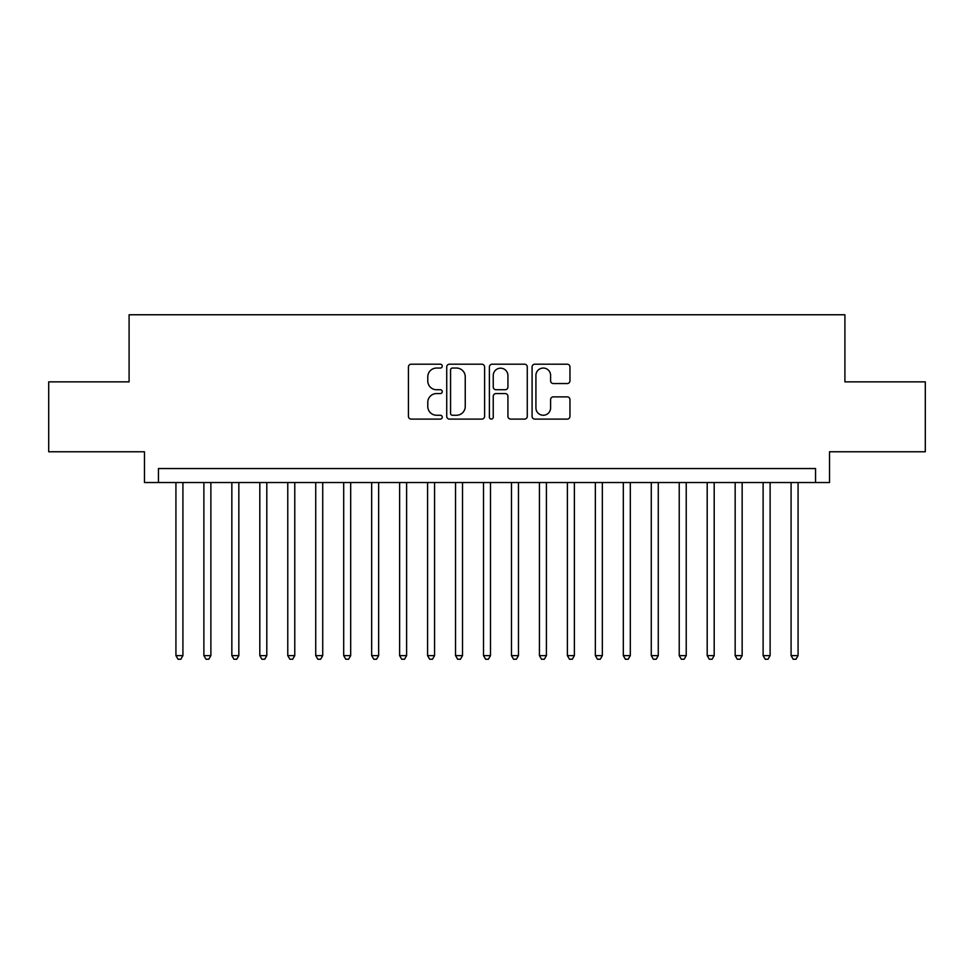 <?xml version="1.0" encoding="UTF-8"?>
<svg xmlns="http://www.w3.org/2000/svg" width="974" height="974" viewBox="0 0 974 974"><rect width="100%" height="100%" fill="white"/><g stroke="black" fill="none" stroke-linecap="round" stroke-linejoin="round"><path stroke-width="1.46" d="M442.257 366.127A1.924 1.924 0 0 0 440.345 364.203L411.174 364.203A2.739 2.739 0 0 0 408.435 366.954L408.435 416.348A2.739 2.739 0 0 0 411.174 419.1L440.345 419.1A1.924 1.924 0 0 0 442.257 417.176A1.924 1.924 0 0 0 440.345 415.253L436.571 415.253A8.778 8.778 0 0 1 427.781 406.475L427.781 402.359A8.778 8.778 0 0 1 436.571 393.569L440.345 393.569A1.924 1.924 0 0 0 442.257 391.645A1.924 1.924 0 0 0 440.345 389.734L436.571 389.734A8.778 8.778 0 0 1 427.781 380.944L427.781 376.828A8.778 8.778 0 0 1 436.571 368.05L440.345 368.05A1.924 1.924 0 0 0 442.257 366.127M567.209 383.549A2.739 2.739 0 0 0 569.96 380.81L569.96 366.954A2.739 2.739 0 0 0 567.209 364.203L534.823 364.203A2.739 2.739 0 0 0 532.084 366.954L532.084 416.348A2.739 2.739 0 0 0 534.823 419.1L567.209 419.1A2.739 2.739 0 0 0 569.96 416.348L569.96 399.608A2.739 2.739 0 0 0 567.209 396.868L553.354 396.868A2.739 2.739 0 0 0 550.602 399.608L550.602 407.911A7.342 7.342 0 0 1 543.261 415.253A7.342 7.342 0 0 1 535.919 407.911L535.919 375.392A7.342 7.342 0 0 1 543.261 368.05A7.342 7.342 0 0 1 550.602 375.392L550.602 380.81A2.739 2.739 0 0 0 553.354 383.549L567.209 383.549M815.555 482.532L829.531 482.532L829.531 451.766L925.3 451.766L925.3 381.869L844.908 381.869L844.908 314.76L129.092 314.76L129.092 381.869L48.7 381.869L48.7 451.766L144.469 451.766L144.469 482.532L815.555 482.532L815.555 468.543L158.445 468.543L158.445 482.532M484.602 366.954A2.739 2.739 0 0 0 481.85 364.203L449.464 364.203A2.739 2.739 0 0 0 446.725 366.954L446.725 416.348A2.739 2.739 0 0 0 449.464 419.1L481.85 419.1A2.739 2.739 0 0 0 484.602 416.348L484.602 366.954M492.15 364.203L524.536 364.203A2.739 2.739 0 0 1 527.275 366.954L527.275 416.348A2.739 2.739 0 0 1 524.536 419.1L510.668 419.1A2.739 2.739 0 0 1 507.929 416.348L507.929 396.321A2.739 2.739 0 0 0 505.177 393.569L495.985 393.569A2.739 2.739 0 0 0 493.246 396.321L493.246 417.176A1.924 1.924 0 0 1 491.322 419.1A1.924 1.924 0 0 1 489.398 417.176L489.398 366.954A2.739 2.739 0 0 1 492.15 364.203M452.484 368.05A1.924 1.924 0 0 0 450.56 369.974L450.56 413.329A1.924 1.924 0 0 0 452.484 415.253L456.465 415.253A8.778 8.778 0 0 0 465.243 406.475L465.243 376.828A8.778 8.778 0 0 0 456.465 368.05L452.484 368.05M507.929 375.526A7.342 7.342 0 0 0 500.587 368.184A7.342 7.342 0 0 0 493.246 375.526L493.246 386.982A2.739 2.739 0 0 0 495.985 389.734L505.177 389.734A2.739 2.739 0 0 0 507.929 386.982L507.929 375.526M175.929 482.532L175.929 655.612L182.917 655.612L182.917 482.532M182.917 655.612L180.823 659.24L178.023 659.24L175.929 655.612M203.883 482.532L203.883 655.612L210.883 655.612L210.883 482.532M210.883 655.612L208.777 659.24L205.989 659.24L203.883 655.612M231.849 482.532L231.849 655.612L238.837 655.612L238.837 482.532M238.837 655.612L236.743 659.24L233.943 659.24L231.849 655.612M259.815 482.532L259.815 655.612L266.803 655.612L266.803 482.532M266.803 655.612L264.709 659.24L261.909 659.24L259.815 655.612M287.768 482.532L287.768 655.612L294.769 655.612L294.769 482.532M294.769 655.612L292.663 659.24L289.875 659.24L287.768 655.612M315.734 482.532L315.734 655.612L322.723 655.612L322.723 482.532M322.723 655.612L320.629 659.24L317.828 659.24L315.734 655.612M343.7 482.532L343.7 655.612L350.689 655.612L350.689 482.532M350.689 655.612L348.595 659.24L345.794 659.24L343.7 655.612M371.654 482.532L371.654 655.612L378.642 655.612L378.642 482.532M378.642 655.612L376.548 659.24L373.76 659.24L371.654 655.612M399.62 482.532L399.62 655.612L406.608 655.612L406.608 482.532M406.608 655.612L404.514 659.24L401.714 659.24L399.62 655.612M427.586 482.532L427.586 655.612L434.574 655.612L434.574 482.532M434.574 655.612L432.48 659.24L429.68 659.24L427.586 655.612M455.54 482.532L455.54 655.612L462.528 655.612L462.528 482.532M462.528 655.612L460.434 659.24L457.646 659.24L455.54 655.612M483.506 482.532L483.506 655.612L490.494 655.612L490.494 482.532M490.494 655.612L488.4 659.24L485.6 659.24L483.506 655.612M511.472 482.532L511.472 655.612L518.46 655.612L518.46 482.532M518.46 655.612L516.354 659.24L513.566 659.24L511.472 655.612M539.426 482.532L539.426 655.612L546.414 655.612L546.414 482.532M546.414 655.612L544.32 659.24L541.52 659.24L539.426 655.612M567.392 482.532L567.392 655.612L574.38 655.612L574.38 482.532M574.38 655.612L572.286 659.24L569.486 659.24L567.392 655.612M595.357 482.532L595.357 655.612L602.346 655.612L602.346 482.532M602.346 655.612L600.24 659.24L597.452 659.24L595.357 655.612M623.311 482.532L623.311 655.612L630.3 655.612L630.3 482.532M630.3 655.612L628.206 659.24L625.405 659.24L623.311 655.612M651.277 482.532L651.277 655.612L658.266 655.612L658.266 482.532M658.266 655.612L656.172 659.24L653.371 659.24L651.277 655.612M679.231 482.532L679.231 655.612L686.232 655.612L686.232 482.532M686.232 655.612L684.125 659.24L681.337 659.24L679.231 655.612M707.197 482.532L707.197 655.612L714.186 655.612L714.186 482.532M714.186 655.612L712.091 659.24L709.291 659.24L707.197 655.612M735.163 482.532L735.163 655.612L742.151 655.612L742.151 482.532M742.151 655.612L740.057 659.24L737.257 659.24L735.163 655.612M763.117 482.532L763.117 655.612L770.117 655.612L770.117 482.532M770.117 655.612L768.011 659.24L765.223 659.24L763.117 655.612M791.083 482.532L791.083 655.612L798.071 655.612L798.071 482.532M798.071 655.612L795.977 659.24L793.177 659.24L791.083 655.612"/></g></svg>
